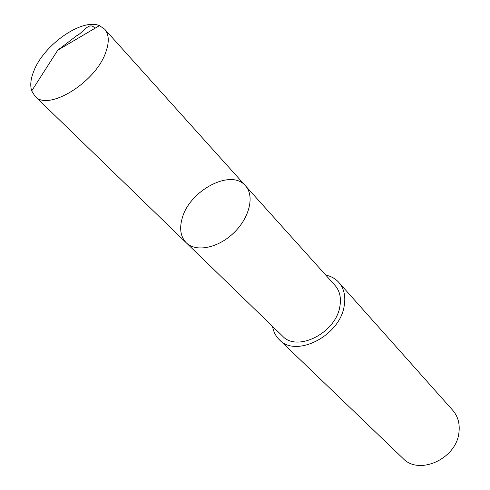 <?xml version="1.0" encoding="UTF-8"?>
<svg xmlns="http://www.w3.org/2000/svg" width="490" height="490" viewBox="0 0 490 490"><rect width="100%" height="100%" fill="white"/><g stroke="black" fill="none" stroke-linecap="round" stroke-linejoin="round"><path stroke-width="0.73" d="M245.453 185.784L335.087 285.486C339.84 290.974 341.414 298.073 339.815 306.789C335.681 333.065 297.056 352.39 282.552 336.091L186.267 242.795C195.927 252.479 218.038 248.167 233.773 232.885C249.637 217.732 254.769 195.792 245.453 185.784C231.262 168.223 189.214 190.543 182.115 218.54C179.254 228.818 180.639 236.897 186.267 242.795C195.927 252.479 218.038 248.167 233.773 232.885C249.637 217.732 254.769 195.792 245.453 185.784L104.633 29.137C108.994 34.239 109.417 41.834 105.895 51.922C96.022 82.326 47.842 111.843 34.998 96.218L31.697 90.901C29.982 85.523 30.662 78.988 33.736 71.277C43.567 44.964 81.953 17.946 99.439 25.639L104.633 29.137M325.758 275.111C331.062 276.219 335.417 278.651 338.817 282.405C344.133 288.586 345.897 296.579 344.121 306.379C339.509 336.128 295.77 358.068 279.337 339.705C275.711 336.165 273.445 331.724 272.532 326.383M338.817 282.405L452.772 410.326C457.911 416.28 459.969 423.617 458.965 432.339C456.619 458.805 418.962 475.857 402.915 458.358L279.337 339.705M94.901 28.316C89.18 20.794 82.847 33.124 76.691 35.721L57.771 50.176L31.697 90.901M186.267 242.795L34.998 96.218M57.771 50.176L99.439 25.639"/></g></svg>
